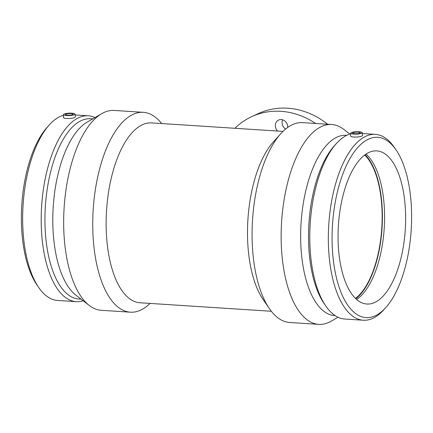 <?xml version="1.0" encoding="UTF-8"?>
<svg xmlns="http://www.w3.org/2000/svg" width="433" height="433" viewBox="0 0 433 433"><rect width="100%" height="100%" fill="white"/><g stroke="black" fill="none" stroke-linecap="round" stroke-linejoin="round"><path stroke-width="0.65" d="M277.558 131.047A6.906 6.046 65.2 0 1 278.641 120.055A6.906 6.046 65.2 0 1 281.277 119.573A6.906 6.046 65.2 0 1 287.728 127.41M282.619 119.817A6.906 6.046 -114.8 0 0 285.634 129.012M285.401 128.866A52.945 46.353 65.2 0 1 285.921 128.78M234.897 128.287A76.733 67.175 65.2 0 1 251.692 116.661A76.733 67.175 65.2 0 1 315.608 123.475M251.692 116.661L258.425 113.554A76.733 67.175 65.2 0 1 327.629 124.255M349.853 134.062L343.715 129.343A100.137 43.717 93.7 0 0 331.71 124.515L302.64 122.636A100.137 43.717 93.7 0 0 292.41 124.677A100.137 43.717 93.7 0 0 280.66 133.819L273.218 142.111A90.124 39.343 93.7 0 0 247.92 219.439A90.124 39.343 93.7 0 0 263.042 299.387L269.353 308.567A100.137 43.717 93.7 0 0 289.709 322.493L318.78 324.371A100.137 43.717 93.7 0 0 331.305 321.134L338 317.243M282.976 131.399L151.637 122.902A90.124 39.343 93.7 0 0 142.43 124.736A90.124 39.343 93.7 0 0 106.145 220.743A90.124 39.343 93.7 0 0 140 302.77L271.339 311.267M353.019 132.709A3.837 0.796 177.8 0 1 357.312 132.125A3.837 0.796 177.8 0 1 360.299 132.785A3.837 0.796 177.8 0 1 356.494 133.727A3.837 0.796 177.8 0 1 352.63 133.083A3.837 0.796 177.8 0 1 353.019 132.709M72.776 114.577A3.837 0.796 177.8 0 1 68.484 115.162A3.837 0.796 177.8 0 1 65.497 114.501A3.837 0.796 177.8 0 1 69.302 113.56A3.837 0.796 177.8 0 1 73.166 114.209A3.837 0.796 177.8 0 1 72.776 114.577M64.165 114.025A5.753 1.191 177.8 0 1 71.856 113.192A5.753 1.191 177.8 0 1 75.082 114.112A5.753 1.191 177.8 0 1 69.377 115.551A5.753 1.191 177.8 0 1 63.581 114.556A5.753 1.191 177.8 0 1 64.165 114.025M358.989 131.767A5.753 1.191 -2.2 0 0 350.714 133.131A5.753 1.191 -2.2 0 0 355.141 134.143A5.753 1.191 -2.2 0 0 361.631 133.267A5.753 1.191 -2.2 0 0 362.215 132.693A5.753 1.191 -2.2 0 0 358.989 131.767M362.215 132.693L362.567 135.448L361.956 136.011C359.574 137.38 350.14 137.483 350.573 135.902L350.714 133.131M75.082 114.112L75.434 116.872L74.822 117.43C72.441 118.804 63.007 118.907 63.44 117.327L63.581 114.556M63.548 115.238A93.127 40.653 93.7 0 0 60.165 116.482A93.127 40.653 93.7 0 0 49.232 124.991L47.154 127.302A90.335 39.435 93.7 0 0 21.802 204.809A90.335 39.435 93.7 0 0 36.957 284.941L38.716 287.501A93.127 40.653 93.7 0 0 57.649 300.453L76.192 301.649A93.127 40.653 93.7 0 0 83.147 300.756M49.232 124.991A93.127 40.653 93.7 0 0 23.09 204.896A93.127 40.653 93.7 0 0 38.716 287.501M95 117.576A93.127 40.653 93.7 0 0 88.218 115.79A93.127 40.653 93.7 0 0 78.709 117.684A93.127 40.653 93.7 0 0 41.211 216.89A93.127 40.653 93.7 0 0 76.192 301.649M92.754 118.88L90.546 118.739A90.335 39.435 93.7 0 0 81.323 120.574A90.335 39.435 93.7 0 0 44.951 216.809A90.335 39.435 93.7 0 0 78.882 299.024L81.09 299.171M161.661 123.551A100.137 43.717 93.7 0 0 143.291 112.326L114.22 110.447A100.137 43.717 93.7 0 0 103.996 112.483A100.137 43.717 93.7 0 0 101.695 113.684L87.098 122.166A90.335 39.435 93.7 0 0 53.21 206.844A90.335 39.435 93.7 0 0 75.905 295.182L89.285 305.476A100.137 43.717 93.7 0 0 101.29 310.299L130.36 312.182A100.137 43.717 93.7 0 0 150.024 303.419M101.695 113.684A100.137 43.717 93.7 0 0 64.133 207.553A100.137 43.717 93.7 0 0 89.285 305.476M143.291 112.326A100.137 43.717 93.7 0 0 133.066 114.366A100.137 43.717 93.7 0 0 92.749 221.041A100.137 43.717 93.7 0 0 130.36 312.182M280.66 133.819A100.137 43.717 93.7 0 0 252.547 219.742A100.137 43.717 93.7 0 0 269.353 308.567M331.71 124.515A100.137 43.717 93.7 0 0 321.481 126.555A100.137 43.717 93.7 0 0 281.163 233.23A100.137 43.717 93.7 0 0 318.78 324.371M346.763 135.312L346.265 135.285A90.335 39.435 93.7 0 0 337.042 137.12A90.335 39.435 93.7 0 0 300.67 233.355A90.335 39.435 93.7 0 0 334.601 315.57L335.099 315.603M350.681 133.813A93.127 40.653 93.7 0 0 347.298 135.064A93.127 40.653 93.7 0 0 336.365 143.567L334.292 145.878A90.335 39.435 93.7 0 0 308.935 223.39A90.335 39.435 93.7 0 0 324.09 303.517L325.849 306.082A93.127 40.653 93.7 0 0 344.782 319.029L363.325 320.231A93.127 40.653 93.7 0 0 383.768 309.828L385.846 307.517A90.335 39.435 93.7 0 0 411.198 230.004A90.335 39.435 93.7 0 0 396.043 149.878A90.335 39.435 93.7 0 0 368.456 139.155A90.335 39.435 93.7 0 0 333.042 257.646A90.335 39.435 93.7 0 0 385.846 307.517M336.365 143.567A93.127 40.653 93.7 0 0 310.223 223.471A93.127 40.653 93.7 0 0 325.849 306.082M396.043 149.878L394.284 147.312A93.127 40.653 93.7 0 0 375.351 134.365A93.127 40.653 93.7 0 0 365.842 136.26A93.127 40.653 93.7 0 0 328.344 235.471A93.127 40.653 93.7 0 0 363.325 320.231M368.965 152.448A76.733 33.498 93.7 0 0 338.07 234.193A76.733 33.498 93.7 0 0 366.892 304.031A76.733 33.498 93.7 0 0 405.277 229.62A76.733 33.498 93.7 0 0 376.802 150.884A76.733 33.498 93.7 0 0 368.965 152.448M356.619 299.457A76.733 33.498 93.7 0 0 384.223 228.261A76.733 33.498 93.7 0 0 366.026 154.099M355.807 298.721A77.307 33.752 93.7 0 0 382.047 228.121A77.307 33.752 93.7 0 0 365.122 154.727M355.466 298.397A76.733 33.498 93.7 0 0 381.792 228.104A76.733 33.498 93.7 0 0 364.743 155.003M75.185 114.945L88.218 115.79M362.318 133.521L375.351 134.365"/></g></svg>
